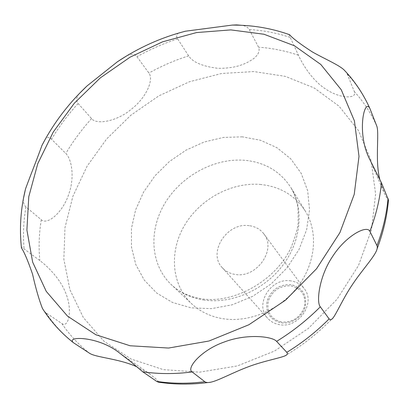 <?xml version="1.0" encoding="UTF-8"?>
<svg xmlns="http://www.w3.org/2000/svg" width="409" height="409" viewBox="0 0 409 409"><rect width="100%" height="100%" fill="white"/><g stroke="black" fill="none" stroke-linecap="round" stroke-linejoin="round"><path stroke-width="0.31" stroke-dasharray="2.04 1.53" d="M261.008 184.515C232.005 181.76 200.441 198.708 184.771 224.965C169.055 251.167 171.161 284.419 191.632 303.749C200.021 311.571 210.318 316.54 222.527 318.647C248.907 323.054 280.063 309.971 297.905 286.458C315.789 262.951 318.32 232.128 305.349 211.156C295.129 195.517 280.349 186.632 261.008 184.515M290.973 280.932C271.141 277.169 254.004 304.414 267.752 318.366C270.814 321.719 274.7 323.8 279.413 324.618C298.565 328.703 316.137 302.972 304.235 288.662C300.952 284.362 296.53 281.786 290.973 280.932M249.199 225.681C227.128 222.021 207.317 252.558 222.312 267.742C225.656 271.397 229.955 273.626 235.216 274.424C256.591 278.549 276.913 249.47 263.871 233.907C260.288 229.224 255.395 226.479 249.199 225.681M291.08 284.659C279.378 284.214 271.402 289.577 267.154 300.743C265.206 312.353 269.817 319.72 280.993 322.849C291.249 324.598 302.778 316.888 305.339 306.535C307.031 294.756 302.277 287.466 291.08 284.659M158.365 382.159C158.672 381.96 158.022 381.03 156.417 379.353L149.898 374.041L136.381 366.587M44.152 311.075L46.007 312.844L61.846 323.514C68.18 328.468 72.715 311.193 66.335 294.69C60.675 278.381 46.222 265.231 39.816 260.559L21.334 246.872M23.41 198.672C23.119 202.317 23.957 205.062 25.915 206.908L41.278 219.761C47.521 225.507 62.838 212.215 68.64 194.561C75.005 177.02 71.677 159.219 65.803 153.482L51.514 139.188C49.177 136.969 47.117 136.949 45.338 139.126M79.228 93.676C76.268 97.444 75.895 100.716 78.109 103.492L91.585 118.6C96.13 124.929 116.478 121.703 131.11 109.423C146.294 97.766 154.086 79.612 148.896 73.042L136.949 56.703C134.898 53.983 131.596 53.64 127.035 55.675M178.743 33.032C176.361 34.213 175.998 36.171 177.659 38.901L188.641 55.859C192.721 62.183 202.332 66.314 217.476 68.262C232.619 68.676 244.945 65.246 254.454 57.96C258.616 54.172 259.986 50.583 258.565 47.193L249.209 29.504C247.874 27.27 245.446 25.874 241.923 25.317M281.438 322.052C270.845 319.097 266.469 312.113 268.309 301.106C272.333 290.513 279.899 285.431 290.993 285.86C301.607 288.524 306.106 295.441 304.5 306.602C300.457 317.481 292.767 322.629 281.438 322.052M379.823 179.479L384 192.511C386.469 197.741 387.962 200.252 388.484 200.057M288.877 34.458L298.463 55.251C301.315 61.785 311.188 79.786 325.61 89.009C340.135 98.978 357.486 99.075 354.347 91.601L347.185 73.978L346.014 72.015M242.327 136.846L223.283 137.46L204.234 141.984L186.003 150.154L169.357 161.581L155.006 175.768L143.569 192.118L135.578 209.95L131.447 228.503L131.463 246.954L135.747 264.434L144.234 280.068L156.647 292.997L172.486 302.461L191.008 307.824L211.284 308.662L232.205 304.807L252.568 296.397L271.187 283.866L286.965 267.926L298.994 249.521L306.627 229.751L309.521 209.751L307.64 190.635L301.228 173.396L290.773 158.871L276.934 147.685L260.502 140.267L242.327 136.846M253.897 71.575L221.489 73.502L189.377 81.78L158.794 95.895L130.875 115.21L106.637 138.973L87.03 166.315L72.894 196.259L64.97 227.68L63.855 259.326L69.949 289.812L83.385 317.619L103.952 341.198L131.003 359L163.416 369.664L199.551 372.159L237.348 365.937L274.449 351.086L308.422 328.386L337.021 299.26L358.437 265.656L371.474 229.807L375.626 193.999L371.05 160.348L358.483 130.629L339.051 106.187L314.148 87.92L285.262 76.335L253.897 71.575M203.411 299.955C230.886 304.337 263.58 290.446 282.43 265.794C301.321 241.157 304.178 209.065 290.804 187.445C280.252 171.325 264.914 162.276 244.792 160.297C214.613 157.767 181.647 175.635 165.083 202.982C148.467 230.272 150.251 264.756 171.361 284.695C180.011 292.767 190.696 297.849 203.411 299.955M61.846 323.514C69.346 334.726 78.579 344.639 89.54 353.253M41.278 219.761C39.044 233.462 38.558 247.062 39.816 260.559M91.585 118.6C81.769 129.448 73.175 141.074 65.803 153.482M188.641 55.859C174.914 60.215 161.667 65.941 148.896 73.042M177.659 38.901C163.605 43.441 150.037 49.377 136.949 56.703M78.109 103.492C68.006 114.602 59.141 126.504 51.514 139.188M25.915 206.908C23.512 220.906 22.889 234.792 24.054 248.57M46.007 312.844C53.584 324.286 62.945 334.404 74.095 343.192M369.981 108.697C364.097 95.675 356.495 84.101 347.185 73.978M290.027 37.377C276.939 33.022 263.33 30.399 249.209 29.504M298.463 55.251C285.666 50.874 272.368 48.185 258.565 47.193M376.663 125.778C370.897 112.986 363.458 101.596 354.347 91.601M305.349 211.156L290.804 187.445C294.475 193.702 296.903 200.696 298.079 208.432L298.176 223.202C297.496 229.444 295.073 237.665 290.901 247.874C275.012 281.934 231.698 304.746 200.062 298.524C188.181 296.274 178.615 291.668 171.361 284.695L191.632 303.749M222.312 267.742L267.752 318.366M119.188 352.742L149.898 374.041M370.058 160.062L384 192.511M377.118 248.759L375.718 252.317M333.632 317.128C319.03 332.481 302.594 345.482 284.316 356.132M211.504 382.026L207.828 382.543M263.871 233.907L304.235 288.662"/><path stroke-width="0.61" d="M136.381 366.587C118.605 358.601 95.686 357.456 89.54 353.253L73.441 342.706C65.409 335.804 98.487 336.132 119.188 352.742L129.883 360.999L142.751 371.791L156.729 381.403L158.365 382.159C174.413 384.588 190.901 384.716 207.828 382.543M241.923 25.317L236.458 24.913L232.097 25.102L185.405 31.217L178.743 33.032M127.035 55.675L117.531 61.682L87.173 85.829L79.228 93.676M45.338 139.126L41.938 145.44C37.889 157.036 30.629 174.863 25.532 188.876L23.41 198.672M21.334 246.872L21.447 247.926C24.279 252.133 27.976 260.865 32.536 274.117C35.798 288.565 39.106 300.017 42.459 308.468L44.152 311.075M204.853 381.735L192.158 371.939C185.896 368.391 201.305 349.94 224.331 341.98C246.857 333.361 272.563 336.362 276.602 341.382L286.811 352.338C288.048 353.759 287.215 355.022 284.316 356.132C278.427 358.391 261.806 361.551 248.048 366.888C233.876 372.139 218.861 380.298 211.504 382.026C208.513 382.798 206.3 382.701 204.853 381.735C188.217 383.831 172.179 383.719 156.729 381.403M329.122 318.892L320.313 306.822C316.198 302.461 318.989 276.366 332.727 256.285C345.963 235.656 367.016 224.643 369.874 231.341L376.975 245.599C377.66 247.23 377.236 249.47 375.718 252.317C372.2 259.209 360.666 272.108 352.389 284.628C344.005 296.924 337.231 311.965 333.632 317.128C331.863 319.751 330.365 320.339 329.122 318.892C316.336 331.735 302.231 342.885 286.811 352.338M377.118 248.759C383.264 232.639 387.052 216.407 388.484 200.057L381.449 182.843L369.838 159.556C356.367 133.871 364.245 97.731 369.797 108.267L376.663 125.778C379.639 132.404 374.782 160.287 379.823 179.479M346.014 72.015L344.143 70.005C338.846 64.852 323.759 58.477 312.236 51.856C300.15 44.014 292.624 38.308 289.649 34.734L288.877 34.458M130.093 345.763L168.544 348.049L208.999 341.009L248.897 324.746L285.584 300.119L316.586 268.703L339.905 232.634L354.23 194.362L359 156.356L354.409 120.875L341.259 89.775L320.784 64.448L294.485 45.788L263.963 34.238L230.809 29.898L196.53 32.567L162.521 41.846L130.067 57.173L100.343 77.858L74.407 103.124L53.247 132.061L37.766 163.656L28.763 196.76L26.902 230.073L32.659 262.143L46.253 291.382L67.516 316.131L95.844 334.751L130.093 345.763M142.751 371.791C158.585 374.107 175.052 374.158 192.158 371.939M276.602 341.382C292.517 331.597 307.087 320.078 320.313 306.822M369.874 231.341C376.081 215.098 379.935 198.932 381.449 182.843M376.975 245.599C382.947 229.797 386.638 214.04 388.054 198.345M289.649 34.734C272.266 28.533 254.204 25.327 235.456 25.113L232.097 25.102M185.405 31.217C161.32 37.449 138.692 47.602 117.531 61.682M87.173 85.824C68.6 103.359 53.518 123.232 41.938 145.44M25.532 188.876C20.685 208.513 19.325 228.196 21.447 247.926M42.459 308.468C50.67 321.448 60.997 332.86 73.441 342.706M369.843 159.556L370.058 160.062M369.797 108.267C363.258 93.84 354.705 81.089 344.143 70.005"/></g></svg>
